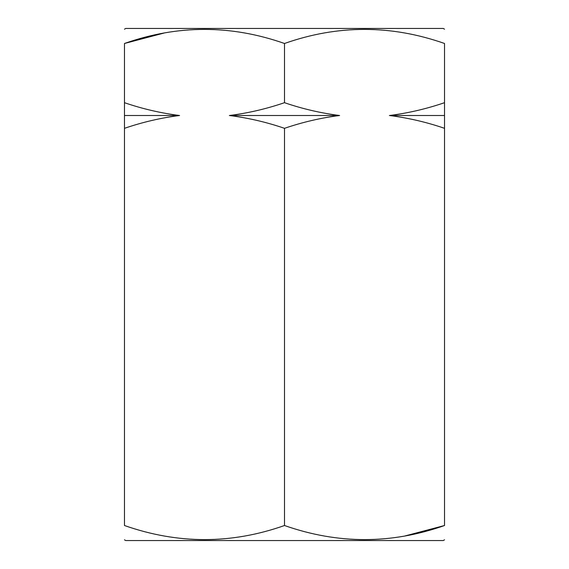 <?xml version="1.0" encoding="UTF-8"?>
<svg xmlns="http://www.w3.org/2000/svg" width="569" height="569" viewBox="0 0 569 569"><rect width="100%" height="100%" fill="white"/><g stroke="black" fill="none" stroke-linecap="round" stroke-linejoin="round"><path stroke-width="0.85" d="M284.5 128.324C302.68 122.115 321.058 117.84 339.622 115.507L229.378 115.507C248.226 117.904 266.605 122.179 284.5 128.324L284.5 525.514C231.291 544.291 177.948 544.291 124.469 525.514C124.469 544.291 124.469 544.291 124.469 525.514C124.469 544.291 124.469 544.291 124.469 525.514L124.469 128.324C142.648 122.115 161.027 117.84 179.591 115.507C160.743 113.11 142.364 108.835 124.469 102.69L124.469 128.324M164.071 33.038L124.469 43.486C177.677 24.709 231.021 24.709 284.5 43.486L284.5 102.69C266.32 108.899 247.942 113.174 229.378 115.507M444.531 539.81L443.251 540.55L125.749 540.55L124.469 539.81M404.929 535.962L444.531 525.514C444.531 544.291 444.531 544.291 444.531 525.514C444.531 544.291 444.531 544.291 444.531 525.514C391.323 544.291 337.979 544.291 284.5 525.514M444.531 29.19L443.251 28.45L125.749 28.45L124.469 29.19M284.5 43.486C337.709 24.709 391.052 24.709 444.531 43.486C444.531 24.709 444.531 24.709 444.531 43.486L444.531 102.69C426.352 108.899 407.973 113.174 389.409 115.507C408.258 117.904 426.636 122.179 444.531 128.324L444.531 102.69M444.531 128.324L444.531 525.514M124.469 43.486C124.469 24.709 124.469 24.709 124.469 43.486C124.469 24.709 124.469 24.709 124.469 43.486L124.469 102.69M339.622 115.507C320.774 113.11 302.395 108.835 284.5 102.69M444.531 115.507L389.409 115.507M179.591 115.507L124.469 115.507"/></g></svg>
